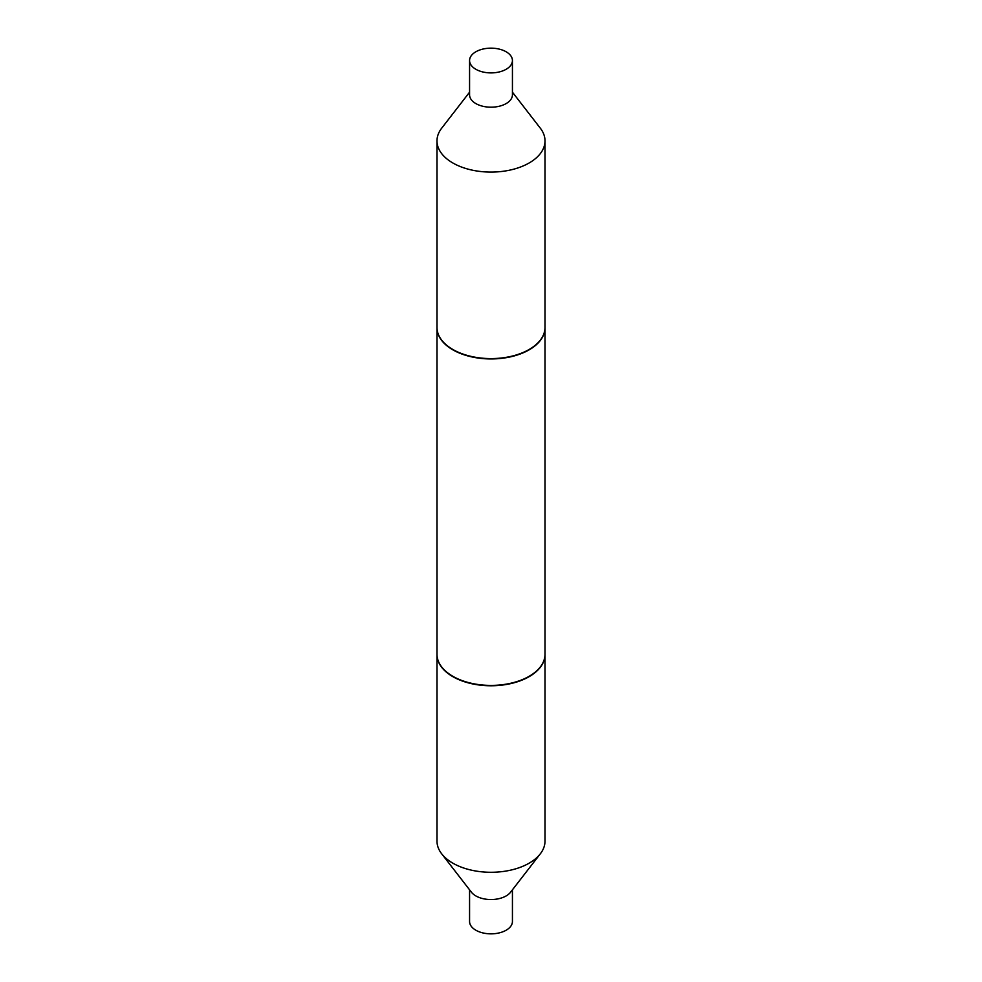 <?xml version="1.0" encoding="UTF-8"?>
<svg xmlns="http://www.w3.org/2000/svg" width="982" height="982" viewBox="0 0 982 982"><rect width="100%" height="100%" fill="white"/><g stroke="black" fill="none" stroke-linecap="round" stroke-linejoin="round"><path stroke-width="1.47" d="M436.99 654.417A54.01 31.178 0 0 0 436.99 654.589L436.99 841.095A54.01 31.178 0 0 0 441.691 853.824L471.434 892.221A21.432 12.373 0 0 0 506.147 895.928A21.432 12.373 0 0 0 510.566 892.221L540.309 853.824A54.01 31.178 0 0 0 545.01 841.095L545.01 654.589A54.01 31.178 0 0 0 545.01 654.417M441.691 853.824A54.01 31.178 0 0 0 529.188 863.153A54.01 31.178 0 0 0 540.309 853.824M469.568 889.815L469.568 921.472A21.432 12.373 0 0 0 482.8 932.9A21.432 12.373 0 0 0 506.147 930.224A21.432 12.373 0 0 0 512.432 921.472L512.432 889.815M436.99 654.589A54.01 31.178 0 0 0 470.329 683.398A54.01 31.178 0 0 0 529.188 676.635A54.01 31.178 0 0 0 545.01 654.589M469.568 60.528L469.568 94.824A21.432 12.373 0 0 0 482.8 106.252A21.432 12.373 0 0 0 506.147 103.576A21.432 12.373 0 0 0 512.432 94.824L512.432 60.528A21.432 12.373 0 0 0 499.2 49.1A21.432 12.373 0 0 0 475.853 51.776A21.432 12.373 0 0 0 469.568 60.528A21.432 12.373 0 0 0 482.8 71.956A21.432 12.373 0 0 0 506.147 69.28A21.432 12.373 0 0 0 512.432 60.528M469.568 92.185L441.691 128.176A54.01 31.178 0 0 0 436.99 140.905A54.01 31.178 0 0 0 470.329 169.714A54.01 31.178 0 0 0 529.188 162.951A54.01 31.178 0 0 0 545.01 140.905A54.01 31.178 0 0 0 540.309 128.176L512.432 92.185M436.99 140.905L436.99 327.411A54.01 31.178 0 0 0 470.329 356.221A54.01 31.178 0 0 0 529.188 349.457A54.01 31.178 0 0 0 545.01 327.411L545.01 140.905M436.99 327.583A54.01 31.178 0 0 0 436.99 327.767A54.01 31.178 0 0 0 452.812 349.813A54.01 31.178 0 0 0 511.671 356.576A54.01 31.178 0 0 0 545.01 327.767A54.01 31.178 0 0 0 545.01 327.583M529.04 676.377A53.568 30.933 0 0 1 528.881 676.463A53.568 30.933 0 0 1 453.119 676.463L452.812 676.279A54.01 31.178 0 0 0 529.188 676.279A54.01 31.178 0 0 0 545.01 654.233L545.01 327.767M436.99 327.767L436.99 654.233A54.01 31.178 0 0 0 452.812 676.279L453.119 676.463"/></g></svg>
